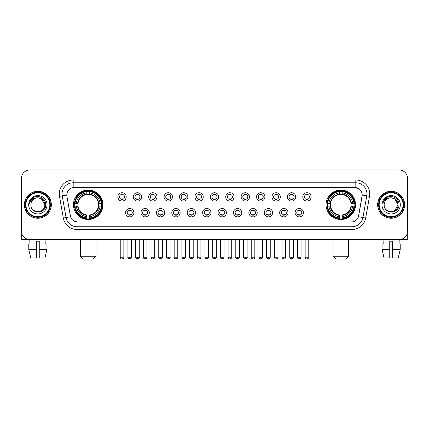 <?xml version="1.0" encoding="UTF-8"?>
<svg xmlns="http://www.w3.org/2000/svg" width="429" height="429" viewBox="0 0 429 429"><rect width="100%" height="100%" fill="white"/><g stroke="black" fill="none" stroke-linecap="round" stroke-linejoin="round"><path stroke-width="0.64" d="M326.045 204.762A14.742 14.742 0 0 0 340.787 219.509A14.742 14.742 0 0 0 355.534 204.762A14.742 14.742 0 0 0 340.787 190.02A14.742 14.742 0 0 0 326.045 204.762M73.466 204.762A14.742 14.742 0 0 0 88.213 219.509A14.742 14.742 0 0 0 102.955 204.762A14.742 14.742 0 0 0 88.213 190.02A14.742 14.742 0 0 0 73.466 204.762M133.912 212.693A4.172 4.172 0 0 1 129.74 216.865A4.172 4.172 0 0 1 125.568 212.693A4.172 4.172 0 0 1 129.74 208.521A4.172 4.172 0 0 1 133.912 212.693M127.236 212.693A2.504 2.504 0 0 0 129.74 215.197A2.504 2.504 0 0 0 132.245 212.693A2.504 2.504 0 0 0 129.74 210.189A2.504 2.504 0 0 0 127.236 212.693M149.324 212.693A4.172 4.172 0 0 1 145.152 216.865A4.172 4.172 0 0 1 140.98 212.693A4.172 4.172 0 0 1 145.152 208.521A4.172 4.172 0 0 1 149.324 212.693M142.648 212.693A2.504 2.504 0 0 0 145.152 215.197A2.504 2.504 0 0 0 147.656 212.693A2.504 2.504 0 0 0 145.152 210.189A2.504 2.504 0 0 0 142.648 212.693M164.736 212.693A4.172 4.172 0 0 1 160.564 216.865A4.172 4.172 0 0 1 156.392 212.693A4.172 4.172 0 0 1 160.564 208.521A4.172 4.172 0 0 1 164.736 212.693M158.06 212.693A2.504 2.504 0 0 0 160.564 215.197A2.504 2.504 0 0 0 163.068 212.693A2.504 2.504 0 0 0 160.564 210.189A2.504 2.504 0 0 0 158.06 212.693M180.148 212.693A4.172 4.172 0 0 1 175.976 216.865A4.172 4.172 0 0 1 171.798 212.693A4.172 4.172 0 0 1 175.976 208.521A4.172 4.172 0 0 1 180.148 212.693M173.472 212.693A2.504 2.504 0 0 0 175.976 215.197A2.504 2.504 0 0 0 178.475 212.693A2.504 2.504 0 0 0 175.976 210.189A2.504 2.504 0 0 0 173.472 212.693M195.554 212.693A4.172 4.172 0 0 1 191.382 216.865A4.172 4.172 0 0 1 187.21 212.693A4.172 4.172 0 0 1 191.382 208.521A4.172 4.172 0 0 1 195.554 212.693M188.878 212.693A2.504 2.504 0 0 0 191.382 215.197A2.504 2.504 0 0 0 193.887 212.693A2.504 2.504 0 0 0 191.382 210.189A2.504 2.504 0 0 0 188.878 212.693M210.966 212.693A4.172 4.172 0 0 1 206.794 216.865A4.172 4.172 0 0 1 202.622 212.693A4.172 4.172 0 0 1 206.794 208.521A4.172 4.172 0 0 1 210.966 212.693M204.29 212.693A2.504 2.504 0 0 0 206.794 215.197A2.504 2.504 0 0 0 209.298 212.693A2.504 2.504 0 0 0 206.794 210.189A2.504 2.504 0 0 0 204.29 212.693M226.378 212.693A4.172 4.172 0 0 1 222.206 216.865A4.172 4.172 0 0 1 218.034 212.693A4.172 4.172 0 0 1 222.206 208.521A4.172 4.172 0 0 1 226.378 212.693M219.702 212.693A2.504 2.504 0 0 0 222.206 215.197A2.504 2.504 0 0 0 224.71 212.693A2.504 2.504 0 0 0 222.206 210.189A2.504 2.504 0 0 0 219.702 212.693M241.79 212.693A4.172 4.172 0 0 1 237.618 216.865A4.172 4.172 0 0 1 233.446 212.693A4.172 4.172 0 0 1 237.618 208.521A4.172 4.172 0 0 1 241.79 212.693M235.113 212.693A2.504 2.504 0 0 0 237.618 215.197A2.504 2.504 0 0 0 240.122 212.693A2.504 2.504 0 0 0 237.618 210.189A2.504 2.504 0 0 0 235.113 212.693M257.202 212.693A4.172 4.172 0 0 1 253.024 216.865A4.172 4.172 0 0 1 248.852 212.693A4.172 4.172 0 0 1 253.024 208.521A4.172 4.172 0 0 1 257.202 212.693M250.525 212.693A2.504 2.504 0 0 0 253.024 215.197A2.504 2.504 0 0 0 255.528 212.693A2.504 2.504 0 0 0 253.024 210.189A2.504 2.504 0 0 0 250.525 212.693M272.608 212.693A4.172 4.172 0 0 1 268.436 216.865A4.172 4.172 0 0 1 264.264 212.693A4.172 4.172 0 0 1 268.436 208.521A4.172 4.172 0 0 1 272.608 212.693M265.932 212.693A2.504 2.504 0 0 0 268.436 215.197A2.504 2.504 0 0 0 270.94 212.693A2.504 2.504 0 0 0 268.436 210.189A2.504 2.504 0 0 0 265.932 212.693M288.02 212.693A4.172 4.172 0 0 1 283.848 216.865A4.172 4.172 0 0 1 279.676 212.693A4.172 4.172 0 0 1 283.848 208.521A4.172 4.172 0 0 1 288.02 212.693M281.344 212.693A2.504 2.504 0 0 0 283.848 215.197A2.504 2.504 0 0 0 286.352 212.693A2.504 2.504 0 0 0 283.848 210.189A2.504 2.504 0 0 0 281.344 212.693M303.432 212.693A4.172 4.172 0 0 1 299.26 216.865A4.172 4.172 0 0 1 295.088 212.693A4.172 4.172 0 0 1 299.26 208.521A4.172 4.172 0 0 1 303.432 212.693M296.755 212.693A2.504 2.504 0 0 0 299.26 215.197A2.504 2.504 0 0 0 301.764 212.693A2.504 2.504 0 0 0 299.26 210.189A2.504 2.504 0 0 0 296.755 212.693M126.206 196.89A4.172 4.172 0 0 1 122.034 201.067A4.172 4.172 0 0 1 117.862 196.89A4.172 4.172 0 0 1 122.034 192.718A4.172 4.172 0 0 1 126.206 196.89M119.53 196.89A2.504 2.504 0 0 0 122.034 199.394A2.504 2.504 0 0 0 124.539 196.89A2.504 2.504 0 0 0 122.034 194.391A2.504 2.504 0 0 0 119.53 196.89M141.618 196.89A4.172 4.172 0 0 1 137.446 201.067A4.172 4.172 0 0 1 133.274 196.89A4.172 4.172 0 0 1 137.446 192.718A4.172 4.172 0 0 1 141.618 196.89M134.942 196.89A2.504 2.504 0 0 0 137.446 199.394A2.504 2.504 0 0 0 139.951 196.89A2.504 2.504 0 0 0 137.446 194.391A2.504 2.504 0 0 0 134.942 196.89M157.03 196.89A4.172 4.172 0 0 1 152.858 201.067A4.172 4.172 0 0 1 148.686 196.89A4.172 4.172 0 0 1 152.858 192.718A4.172 4.172 0 0 1 157.03 196.89M150.354 196.89A2.504 2.504 0 0 0 152.858 199.394A2.504 2.504 0 0 0 155.362 196.89A2.504 2.504 0 0 0 152.858 194.391A2.504 2.504 0 0 0 150.354 196.89M172.442 196.89A4.172 4.172 0 0 1 168.27 201.067A4.172 4.172 0 0 1 164.098 196.89A4.172 4.172 0 0 1 168.27 192.718A4.172 4.172 0 0 1 172.442 196.89M165.766 196.89A2.504 2.504 0 0 0 168.27 199.394A2.504 2.504 0 0 0 170.774 196.89A2.504 2.504 0 0 0 168.27 194.391A2.504 2.504 0 0 0 165.766 196.89M187.854 196.89A4.172 4.172 0 0 1 183.676 201.067A4.172 4.172 0 0 1 179.504 196.89A4.172 4.172 0 0 1 183.676 192.718A4.172 4.172 0 0 1 187.854 196.89M181.177 196.89A2.504 2.504 0 0 0 183.676 199.394A2.504 2.504 0 0 0 186.181 196.89A2.504 2.504 0 0 0 183.676 194.391A2.504 2.504 0 0 0 181.177 196.89M203.26 196.89A4.172 4.172 0 0 1 199.088 201.067A4.172 4.172 0 0 1 194.916 196.89A4.172 4.172 0 0 1 199.088 192.718A4.172 4.172 0 0 1 203.26 196.89M196.584 196.89A2.504 2.504 0 0 0 199.088 199.394A2.504 2.504 0 0 0 201.592 196.89A2.504 2.504 0 0 0 199.088 194.391A2.504 2.504 0 0 0 196.584 196.89M218.672 196.89A4.172 4.172 0 0 1 214.5 201.067A4.172 4.172 0 0 1 210.328 196.89A4.172 4.172 0 0 1 214.5 192.718A4.172 4.172 0 0 1 218.672 196.89M211.996 196.89A2.504 2.504 0 0 0 214.5 199.394A2.504 2.504 0 0 0 217.004 196.89A2.504 2.504 0 0 0 214.5 194.391A2.504 2.504 0 0 0 211.996 196.89M234.084 196.89A4.172 4.172 0 0 1 229.912 201.067A4.172 4.172 0 0 1 225.74 196.89A4.172 4.172 0 0 1 229.912 192.718A4.172 4.172 0 0 1 234.084 196.89M227.408 196.89A2.504 2.504 0 0 0 229.912 199.394A2.504 2.504 0 0 0 232.416 196.89A2.504 2.504 0 0 0 229.912 194.391A2.504 2.504 0 0 0 227.408 196.89M249.496 196.89A4.172 4.172 0 0 1 245.324 201.067A4.172 4.172 0 0 1 241.146 196.89A4.172 4.172 0 0 1 245.324 192.718A4.172 4.172 0 0 1 249.496 196.89M242.819 196.89A2.504 2.504 0 0 0 245.324 199.394A2.504 2.504 0 0 0 247.823 196.89A2.504 2.504 0 0 0 245.324 194.391A2.504 2.504 0 0 0 242.819 196.89M264.902 196.89A4.172 4.172 0 0 1 260.73 201.067A4.172 4.172 0 0 1 256.558 196.89A4.172 4.172 0 0 1 260.73 192.718A4.172 4.172 0 0 1 264.902 196.89M258.226 196.89A2.504 2.504 0 0 0 260.73 199.394A2.504 2.504 0 0 0 263.234 196.89A2.504 2.504 0 0 0 260.73 194.391A2.504 2.504 0 0 0 258.226 196.89M280.314 196.89A4.172 4.172 0 0 1 276.142 201.067A4.172 4.172 0 0 1 271.97 196.89A4.172 4.172 0 0 1 276.142 192.718A4.172 4.172 0 0 1 280.314 196.89M273.638 196.89A2.504 2.504 0 0 0 276.142 199.394A2.504 2.504 0 0 0 278.646 196.89A2.504 2.504 0 0 0 276.142 194.391A2.504 2.504 0 0 0 273.638 196.89M295.726 196.89A4.172 4.172 0 0 1 291.554 201.067A4.172 4.172 0 0 1 287.382 196.89A4.172 4.172 0 0 1 291.554 192.718A4.172 4.172 0 0 1 295.726 196.89M289.049 196.89A2.504 2.504 0 0 0 291.554 199.394A2.504 2.504 0 0 0 294.058 196.89A2.504 2.504 0 0 0 291.554 194.391A2.504 2.504 0 0 0 289.049 196.89M311.138 196.89A4.172 4.172 0 0 1 306.966 201.067A4.172 4.172 0 0 1 302.794 196.89A4.172 4.172 0 0 1 306.966 192.718A4.172 4.172 0 0 1 311.138 196.89M304.461 196.89A2.504 2.504 0 0 0 306.966 199.394A2.504 2.504 0 0 0 309.47 196.89A2.504 2.504 0 0 0 306.966 194.391A2.504 2.504 0 0 0 304.461 196.89M63.32 218.029L59.492 196.332A13.91 13.91 0 0 1 73.187 180.008L355.813 180.008A13.91 13.91 0 0 1 369.508 196.332L365.68 218.029A13.91 13.91 0 0 1 351.984 229.52L77.016 229.52A13.91 13.91 0 0 1 63.32 218.029L66.055 217.546L62.232 195.849A11.127 11.127 0 0 1 73.187 182.786L355.813 182.786A11.127 11.127 0 0 1 366.768 195.849L362.945 217.546A11.127 11.127 0 0 1 351.984 226.737L77.016 226.737A11.127 11.127 0 0 1 66.055 217.546L70.57 216.747L66.908 196.332A7.513 7.513 0 0 1 74.303 187.516L354.697 187.516A7.513 7.513 0 0 1 362.092 196.332L358.66 215.803A7.513 7.513 0 0 1 351.265 222.013L77.735 222.013A7.513 7.513 0 0 1 70.34 215.803L66.908 196.332L66.876 193.913M74.791 206.156A13.492 13.492 0 0 1 74.791 203.373M327.37 206.156A13.492 13.492 0 0 1 327.37 203.373M24.373 204.762A13.492 13.492 0 0 0 37.865 218.254A13.492 13.492 0 0 0 51.351 204.762A13.492 13.492 0 0 0 37.865 191.275A13.492 13.492 0 0 0 24.373 204.762M377.649 204.762A13.492 13.492 0 0 0 391.135 218.254A13.492 13.492 0 0 0 404.627 204.762A13.492 13.492 0 0 0 391.135 191.275A13.492 13.492 0 0 0 377.649 204.762M73.187 180.008L73.187 187.602L354.697 187.516L355.813 187.602L360.006 189.715M351.265 222.013L77.735 222.013M77.016 229.52L77.016 221.975L73.005 220.334M369.508 196.332L362.21 195.045L358.43 216.747L365.68 218.029M407.55 178.335A8.344 8.344 0 0 0 399.206 169.991L29.794 169.991A8.344 8.344 0 0 0 21.45 178.335L21.45 231.188A8.344 8.344 0 0 0 29.794 239.538L399.206 239.538A8.344 8.344 0 0 0 407.55 231.188L407.55 178.335L407.55 231.188M21.45 178.335L21.45 231.188M399.206 169.991L29.794 169.991M29.917 243.988L29.794 239.538L399.206 239.538L399.083 243.988M21.729 233.328L21.729 239.538L53.995 239.538M28.786 243.988L28.786 249.549L30.765 257.893L28.786 249.549L28.786 243.988L36.47 243.988L36.47 241.205L39.254 241.205L39.254 243.988L46.938 243.988L46.938 249.549L44.959 257.893L46.938 249.549L39.254 249.549L39.254 243.988L39.254 257.893L44.959 257.893M45.93 239.538L45.806 243.988M36.47 243.988L36.47 257.893L30.765 257.893M28.786 249.549L36.47 249.549M49.823 204.762A11.964 11.964 0 0 0 37.865 192.803A11.964 11.964 0 0 0 25.901 204.762A11.964 11.964 0 0 0 37.865 216.725A11.964 11.964 0 0 0 49.823 204.762M50.381 204.762A12.516 12.516 0 0 0 37.865 192.246A12.516 12.516 0 0 0 25.343 204.762A12.516 12.516 0 0 0 37.865 217.283A12.516 12.516 0 0 0 50.381 204.762M51.212 204.762A13.353 13.353 0 0 0 37.865 191.414A13.353 13.353 0 0 0 24.512 204.762A13.353 13.353 0 0 0 37.865 218.114A13.353 13.353 0 0 0 51.212 204.762M44.814 204.762C44.401 200.541 42.085 198.219 37.865 197.812L41.34 198.74L44.814 204.762L41.34 198.74L37.865 197.812L41.34 198.74L44.814 204.762L41.34 198.74L37.865 197.812L41.34 198.74L44.814 204.762C45.243 213.733 30.48 213.733 30.909 204.762C30.287 214.414 46.021 214.2 45.694 204.762C46.209 198.139 37.532 193.929 32.529 198.198C30.786 199.657 29.762 201.507 29.462 203.754C30.775 199.608 33.575 197.63 37.865 197.812L41.34 198.74L44.814 204.762C45.243 213.733 30.48 213.733 30.909 204.762C30.48 213.733 45.243 213.733 44.814 204.762C45.243 213.733 30.48 213.733 30.909 204.762C30.48 213.733 45.243 213.733 44.814 204.762C45.243 213.733 30.48 213.733 30.909 204.762C30.48 213.733 45.243 213.733 44.814 204.762C45.243 213.733 30.48 213.733 30.909 204.762C30.48 213.733 45.243 213.733 44.814 204.762C45.243 213.733 30.48 213.733 30.909 204.762C30.48 213.733 45.243 213.733 44.814 204.762C45.243 213.733 30.48 213.733 30.909 204.762C30.48 213.733 45.243 213.733 44.814 204.762C45.243 213.733 30.48 213.733 30.909 204.762A6.955 6.955 0 0 1 37.865 197.812L41.34 198.74L44.814 204.762C45.093 210.162 38.154 213.749 33.918 210.494M28.684 204.762A9.181 9.181 0 0 0 37.865 213.942A9.181 9.181 0 0 0 47.04 204.762A9.181 9.181 0 0 0 37.865 195.586A9.181 9.181 0 0 0 28.684 204.762M32.529 198.198L30.475 200.638M30.352 200.874L30.534 200.536L30.352 200.874M93.216 259.009L83.205 259.009L80.421 256.226L95.999 256.226L93.216 259.009M89.602 217.932L89.602 218.49A13.798 13.798 0 0 0 101.936 206.156L101.378 206.156A13.24 13.24 0 0 1 89.602 217.932L89.602 216.645A11.964 11.964 0 0 0 100.091 206.156L98.407 206.156A10.291 10.291 0 0 0 89.602 194.568L89.602 191.597A13.24 13.24 0 0 1 101.378 203.373L101.936 203.373A13.798 13.798 0 0 0 89.602 191.039L89.602 191.597M75.043 206.156L74.485 206.156A13.798 13.798 0 0 0 86.819 218.49L86.819 217.932A13.24 13.24 0 0 1 75.043 206.156L76.33 206.156A11.964 11.964 0 0 0 86.819 216.645L86.819 214.961A10.291 10.291 0 0 0 98.407 206.156L98.82 206.156A10.698 10.698 0 0 1 89.602 215.374L89.602 216.645M86.819 191.597L86.819 191.039A13.798 13.798 0 0 0 74.485 203.373L75.043 203.373A13.24 13.24 0 0 1 86.819 191.597L86.819 192.884A11.964 11.964 0 0 0 76.33 203.373L78.014 203.373A10.291 10.291 0 0 0 86.819 214.961L86.819 215.374A10.698 10.698 0 0 1 77.601 206.156L76.33 206.156M75.07 206.156A13.213 13.213 0 0 1 75.07 203.373M89.602 191.624A13.213 13.213 0 0 0 86.819 191.624M101.351 203.373A13.213 13.213 0 0 1 101.351 206.156M101.378 203.373L100.091 203.373A11.964 11.964 0 0 0 89.602 192.884M100.091 206.156L101.378 206.156M86.819 216.645L86.819 217.932M98.407 203.373L100.091 203.373M89.602 214.977L89.602 215.374M86.819 214.961A10.291 10.291 0 0 1 78.014 206.156L77.601 206.156M89.602 217.905A13.213 13.213 0 0 1 86.819 217.905M76.33 203.373L75.043 203.373M86.819 194.546L86.819 192.884M89.602 194.568A10.291 10.291 0 0 0 78.014 203.373L77.601 203.373A10.698 10.698 0 0 1 86.819 194.155M89.602 194.552L89.602 194.155A10.698 10.698 0 0 1 98.82 203.373M76.635 197.254L75.847 197.254A14.463 14.463 0 0 1 102.676 204.762A14.463 14.463 0 0 1 75.847 212.275L76.635 212.275M345.795 259.009L335.784 259.009L333.001 256.226L348.579 256.226L345.795 259.009M342.181 217.932L342.181 218.49A13.798 13.798 0 0 0 354.515 206.156L353.957 206.156A13.24 13.24 0 0 1 342.181 217.932L342.181 216.645A11.964 11.964 0 0 0 352.67 206.156L350.986 206.156A10.291 10.291 0 0 0 342.181 194.568L342.181 191.597A13.24 13.24 0 0 1 353.957 203.373L354.515 203.373A13.798 13.798 0 0 0 342.181 191.039L342.181 191.597M327.622 206.156L327.064 206.156A13.798 13.798 0 0 0 339.398 218.49L339.398 217.932A13.24 13.24 0 0 1 327.622 206.156L328.909 206.156A11.964 11.964 0 0 0 339.398 216.645L339.398 214.961A10.291 10.291 0 0 0 350.986 206.156L351.399 206.156A10.698 10.698 0 0 1 342.181 215.374L342.181 216.645M339.398 191.597L339.398 191.039A13.798 13.798 0 0 0 327.064 203.373L327.622 203.373A13.24 13.24 0 0 1 339.398 191.597L339.398 192.884A11.964 11.964 0 0 0 328.909 203.373L330.593 203.373A10.291 10.291 0 0 0 339.398 214.961L339.398 215.374A10.698 10.698 0 0 1 330.18 206.156L328.909 206.156M327.649 206.156A13.213 13.213 0 0 1 327.649 203.373M342.181 191.624A13.213 13.213 0 0 0 339.398 191.624M353.93 203.373A13.213 13.213 0 0 1 353.93 206.156M353.957 203.373L352.67 203.373A11.964 11.964 0 0 0 342.181 192.884M352.67 206.156L353.957 206.156M339.398 216.645L339.398 217.932M350.986 203.373L352.67 203.373M342.181 214.977L342.181 215.374M339.398 214.961A10.291 10.291 0 0 1 330.593 206.156L330.18 206.156M342.181 217.905A13.213 13.213 0 0 1 339.398 217.905M328.909 203.373L327.622 203.373M339.398 194.546L339.398 192.884M342.181 194.568A10.291 10.291 0 0 0 330.593 203.373L330.18 203.373A10.698 10.698 0 0 1 339.398 194.155M342.181 194.552L342.181 194.155A10.698 10.698 0 0 1 351.399 203.373M329.215 197.254L328.426 197.254A14.463 14.463 0 0 1 355.255 204.762A14.463 14.463 0 0 1 328.426 212.275L329.215 212.275M121.203 199.254L121.203 198.858A2.134 2.134 0 0 0 122.871 198.858L122.871 199.254M122.871 194.53L122.871 194.927A2.134 2.134 0 0 0 121.203 194.927L121.203 194.53M136.615 199.254L136.615 198.858A2.134 2.134 0 0 0 138.283 198.858L138.283 199.254M138.283 194.53L138.283 194.927A2.134 2.134 0 0 0 136.615 194.927L136.615 194.53M152.022 199.254L152.022 198.858A2.134 2.134 0 0 0 153.695 198.858L153.695 199.254M153.695 194.53L153.695 194.927A2.134 2.134 0 0 0 152.022 194.927L152.022 194.53M167.433 199.254L167.433 198.858A2.134 2.134 0 0 0 169.101 198.858L169.101 199.254M169.101 194.53L169.101 194.927A2.134 2.134 0 0 0 167.433 194.927L167.433 194.53M182.845 199.254L182.845 198.858A2.134 2.134 0 0 0 184.513 198.858L184.513 199.254M184.513 194.53L184.513 194.927A2.134 2.134 0 0 0 182.845 194.927L182.845 194.53M198.257 199.254L198.257 198.858A2.134 2.134 0 0 0 199.925 198.858L199.925 199.254M199.925 194.53L199.925 194.927A2.134 2.134 0 0 0 198.257 194.927L198.257 194.53M213.663 199.254L213.663 198.858A2.134 2.134 0 0 0 215.337 198.858L215.337 199.254M215.337 194.53L215.337 194.927A2.134 2.134 0 0 0 213.663 194.927L213.663 194.53M229.075 199.254L229.075 198.858A2.134 2.134 0 0 0 230.743 198.858L230.743 199.254M230.743 194.53L230.743 194.927A2.134 2.134 0 0 0 229.075 194.927L229.075 194.53M244.487 199.254L244.487 198.858A2.134 2.134 0 0 0 246.155 198.858L246.155 199.254M246.155 194.53L246.155 194.927A2.134 2.134 0 0 0 244.487 194.927L244.487 194.53M259.899 199.254L259.899 198.858A2.134 2.134 0 0 0 261.567 198.858L261.567 199.254M261.567 194.53L261.567 194.927A2.134 2.134 0 0 0 259.899 194.927L259.899 194.53M275.305 199.254L275.305 198.858A2.134 2.134 0 0 0 276.978 198.858L276.978 199.254M276.978 194.53L276.978 194.927A2.134 2.134 0 0 0 275.305 194.927L275.305 194.53M290.717 199.254L290.717 198.858A2.134 2.134 0 0 0 292.385 198.858L292.385 199.254M292.385 194.53L292.385 194.927A2.134 2.134 0 0 0 290.717 194.927L290.717 194.53M306.129 199.254L306.129 198.858A2.134 2.134 0 0 0 307.797 198.858L307.797 199.254M307.797 194.53L307.797 194.927A2.134 2.134 0 0 0 306.129 194.927L306.129 194.53M128.909 215.052L128.909 214.656A2.134 2.134 0 0 0 130.577 214.656L130.577 215.052M130.577 210.333L130.577 210.73A2.134 2.134 0 0 0 128.909 210.73L128.909 210.333M144.316 215.052L144.316 214.656A2.134 2.134 0 0 0 145.989 214.656L145.989 215.052M145.989 210.333L145.989 210.73A2.134 2.134 0 0 0 144.316 210.73L144.316 210.333M159.727 215.052L159.727 214.656A2.134 2.134 0 0 0 161.395 214.656L161.395 215.052M161.395 210.333L161.395 210.73A2.134 2.134 0 0 0 159.727 210.73L159.727 210.333M175.139 215.052L175.139 214.656A2.134 2.134 0 0 0 176.807 214.656L176.807 215.052M176.807 210.333L176.807 210.73A2.134 2.134 0 0 0 175.139 210.73L175.139 210.333M190.551 215.052L190.551 214.656A2.134 2.134 0 0 0 192.219 214.656L192.219 215.052M192.219 210.333L192.219 210.73A2.134 2.134 0 0 0 190.551 210.73L190.551 210.333M205.958 215.052L205.958 214.656A2.134 2.134 0 0 0 207.631 214.656L207.631 215.052M207.631 210.333L207.631 210.73A2.134 2.134 0 0 0 205.958 210.73L205.958 210.333M221.369 215.052L221.369 214.656A2.134 2.134 0 0 0 223.042 214.656L223.042 215.052M223.042 210.333L223.042 210.73A2.134 2.134 0 0 0 221.369 210.73L221.369 210.333M236.781 215.052L236.781 214.656A2.134 2.134 0 0 0 238.449 214.656L238.449 215.052M238.449 210.333L238.449 210.73A2.134 2.134 0 0 0 236.781 210.73L236.781 210.333M252.193 215.052L252.193 214.656A2.134 2.134 0 0 0 253.861 214.656L253.861 215.052M253.861 210.333L253.861 210.73A2.134 2.134 0 0 0 252.193 210.73L252.193 210.333M267.605 215.052L267.605 214.656A2.134 2.134 0 0 0 269.273 214.656L269.273 215.052M269.273 210.333L269.273 210.73A2.134 2.134 0 0 0 267.605 210.73L267.605 210.333M283.011 215.052L283.011 214.656A2.134 2.134 0 0 0 284.684 214.656L284.684 215.052M284.684 210.333L284.684 210.73A2.134 2.134 0 0 0 283.011 210.73L283.011 210.333M298.423 215.052L298.423 214.656A2.134 2.134 0 0 0 300.091 214.656L300.091 215.052M300.091 210.333L300.091 210.73A2.134 2.134 0 0 0 298.423 210.73L298.423 210.333M407.271 233.328L407.271 239.538L375.005 239.538M389.746 243.988L389.746 249.549L382.062 249.549L384.041 257.893L382.062 249.549L382.062 243.988L389.746 243.988L389.746 241.205L392.53 241.205L392.53 243.988L400.214 243.988L400.214 249.549L398.235 257.893L400.214 249.549L392.53 249.549L392.53 243.988M389.746 249.549L389.746 257.893L384.041 257.893M398.235 257.893L392.53 257.893L392.53 249.549M383.07 239.538L383.194 243.988M403.099 204.762A11.964 11.964 0 0 0 391.135 192.803A11.964 11.964 0 0 0 379.177 204.762A11.964 11.964 0 0 0 391.135 216.725A11.964 11.964 0 0 0 403.099 204.762M403.657 204.762A12.516 12.516 0 0 0 391.135 192.246A12.516 12.516 0 0 0 378.619 204.762A12.516 12.516 0 0 0 391.135 217.283A12.516 12.516 0 0 0 403.657 204.762M404.488 204.762A13.353 13.353 0 0 0 391.135 191.414A13.353 13.353 0 0 0 377.788 204.762A13.353 13.353 0 0 0 391.135 218.114A13.353 13.353 0 0 0 404.488 204.762M397.683 202.408L398.091 204.762L394.616 198.74L391.135 197.812L394.616 198.74L398.091 204.762L394.616 198.74L391.135 197.812L394.616 198.74L398.091 204.762L394.616 198.74L391.135 197.812L394.616 198.74L398.091 204.762C398.52 213.733 383.757 213.733 384.186 204.762C383.564 214.414 399.297 214.2 398.97 204.762C399.485 198.139 390.808 193.929 385.805 198.198C384.062 199.657 383.038 201.507 382.738 203.754C384.052 199.608 386.851 197.63 391.135 197.812L394.616 198.74L398.091 204.762C398.52 213.733 383.757 213.733 384.186 204.762C383.757 213.733 398.52 213.733 398.091 204.762L394.616 210.789L398.091 204.762C398.52 213.733 383.757 213.733 384.186 204.762C383.757 213.733 398.52 213.733 398.091 204.762C398.52 213.733 383.757 213.733 384.186 204.762C383.757 213.733 398.52 213.733 398.091 204.762C398.52 213.733 383.757 213.733 384.186 204.762C383.757 213.733 398.52 213.733 398.091 204.762C398.52 213.733 383.757 213.733 384.186 204.762C383.757 213.733 398.52 213.733 398.091 204.762C398.52 213.733 383.757 213.733 384.186 204.762A6.955 6.955 0 0 1 391.135 197.812L394.616 198.74L398.091 204.762C398.369 210.162 391.43 213.749 387.194 210.494M391.135 197.812C395.361 198.219 397.678 200.541 398.091 204.762M381.96 204.762A9.181 9.181 0 0 0 391.135 213.942A9.181 9.181 0 0 0 400.316 204.762A9.181 9.181 0 0 0 391.135 195.586A9.181 9.181 0 0 0 381.96 204.762M385.805 198.198L383.751 200.638M383.628 200.874L383.81 200.536M355.813 180.008L355.813 187.602M59.492 196.332L62.232 195.849A11.127 11.127 0 0 1 62.06 193.913M62.232 195.849L66.79 195.045M351.984 221.975L351.984 229.52M89.602 214.961A10.291 10.291 0 0 0 98.407 206.156M86.819 218.029A13.337 13.337 0 0 0 89.602 218.029M101.475 206.156A13.337 13.337 0 0 0 101.475 203.373M89.602 191.5A13.337 13.337 0 0 0 86.819 191.5M342.181 214.961A10.291 10.291 0 0 0 350.986 206.156M339.398 218.029A13.337 13.337 0 0 0 342.181 218.029M354.054 206.156A13.337 13.337 0 0 0 354.054 203.373M342.181 191.5A13.337 13.337 0 0 0 339.398 191.5M122.034 257.202L120.227 257.202C120.544 258.489 121.144 259.089 122.034 259.009L122.034 257.202L123.847 257.202L123.847 239.538M137.446 257.202L135.639 257.202C135.955 258.489 136.556 259.089 137.446 259.009L137.446 257.202L139.253 257.202L139.253 239.538M152.858 257.202L151.051 257.202C151.367 258.489 151.968 259.089 152.858 259.009L152.858 257.202L154.665 257.202L154.665 239.538M168.27 257.202L166.457 257.202C166.774 258.489 167.38 259.089 168.27 259.009L168.27 257.202L170.077 257.202L170.077 239.538M183.676 257.202L181.869 257.202C182.186 258.489 182.792 259.089 183.676 259.009L183.676 257.202L185.489 257.202L185.489 239.538M199.088 257.202L197.281 257.202C197.597 258.489 198.198 259.089 199.088 259.009L199.088 257.202L200.895 257.202L200.895 239.538M214.5 257.202L212.693 257.202C213.009 258.489 213.61 259.089 214.5 259.009L214.5 257.202L216.307 257.202L216.307 239.538M229.912 257.202L228.105 257.202C228.416 258.489 229.022 259.089 229.912 259.009L229.912 257.202L231.719 257.202L231.719 239.538M245.324 257.202L243.511 257.202C243.828 258.489 244.433 259.089 245.324 259.009L245.324 257.202L247.131 257.202L247.131 239.538M260.73 257.202L258.923 257.202C259.239 258.489 259.84 259.089 260.73 259.009L260.73 257.202L262.543 257.202L262.543 239.538M276.142 257.202L274.335 257.202C274.651 258.489 275.252 259.089 276.142 259.009L276.142 257.202L277.949 257.202L277.949 239.538M291.554 257.202L289.747 257.202C290.063 258.489 290.664 259.089 291.554 259.009L291.554 257.202L293.361 257.202L293.361 239.538M306.966 257.202L305.153 257.202C305.469 258.489 306.075 259.089 306.966 259.009L306.966 257.202L308.773 257.202L308.773 239.538M129.74 257.202L127.933 257.202C127.569 257.775 128.169 258.381 129.74 259.009L129.74 257.202L131.547 257.202L131.547 239.538M145.152 257.202L143.345 257.202C142.975 257.775 143.581 258.381 145.152 259.009L145.152 257.202L146.959 257.202L146.959 239.538M160.564 257.202L158.757 257.202C158.387 257.775 158.993 258.381 160.564 259.009L160.564 257.202L162.371 257.202L162.371 239.538M175.976 257.202L174.163 257.202C173.799 257.775 174.399 258.381 175.976 259.009L175.976 257.202L177.783 257.202L177.783 239.538M191.382 257.202L189.575 257.202C189.21 257.775 189.811 258.381 191.382 259.009L191.382 257.202L193.195 257.202L193.195 239.538M206.794 257.202L204.987 257.202C204.622 257.775 205.223 258.381 206.794 259.009L206.794 257.202L208.601 257.202L208.601 239.538M222.206 257.202L220.399 257.202C220.029 257.775 220.635 258.381 222.206 259.009L222.206 257.202L224.013 257.202L224.013 239.538M237.618 257.202L235.805 257.202C235.441 257.775 236.041 258.381 237.618 259.009L237.618 257.202L239.425 257.202L239.425 239.538M253.024 257.202L251.217 257.202C250.852 257.775 251.453 258.381 253.024 259.009L253.024 257.202L254.837 257.202L254.837 239.538M268.436 257.202L266.629 257.202C266.264 257.775 266.865 258.381 268.436 259.009L268.436 257.202L270.243 257.202L270.243 239.538M283.848 257.202L282.041 257.202C281.671 257.775 282.277 258.381 283.848 259.009L283.848 257.202L285.655 257.202L285.655 239.538M299.26 257.202L297.453 257.202C297.082 257.775 297.688 258.381 299.26 259.009L299.26 257.202L301.067 257.202L301.067 239.538M95.999 239.538L95.999 256.226M80.421 239.538L80.421 256.226M348.579 239.538L348.579 256.226M333.001 239.538L333.001 256.226M120.227 257.202L120.227 239.538M123.847 257.202C124.212 257.775 123.611 258.381 122.034 259.009M135.639 257.202L135.639 239.538M139.253 257.202C139.623 257.775 139.017 258.381 137.446 259.009M151.051 257.202L151.051 239.538M154.665 257.202C155.03 257.775 154.429 258.381 152.858 259.009M166.457 257.202L166.457 239.538M170.077 257.202C170.442 257.775 169.841 258.381 168.27 259.009M181.869 257.202L181.869 239.538M185.489 257.202C185.854 257.775 185.253 258.381 183.676 259.009M197.281 257.202L197.281 239.538M200.895 257.202C201.265 257.775 200.659 258.381 199.088 259.009M212.693 257.202L212.693 239.538M216.307 257.202C216.677 257.775 216.071 258.381 214.5 259.009M228.105 257.202L228.105 239.538M231.719 257.202C232.084 257.775 231.483 258.381 229.912 259.009M243.511 257.202L243.511 239.538M247.131 257.202C247.495 257.775 246.895 258.381 245.324 259.009M258.923 257.202L258.923 239.538M262.543 257.202C262.907 257.775 262.307 258.381 260.73 259.009M274.335 257.202L274.335 239.538M277.949 257.202C278.319 257.775 277.713 258.381 276.142 259.009M289.747 257.202L289.747 239.538M293.361 257.202C293.726 257.775 293.125 258.381 291.554 259.009M305.153 257.202L305.153 239.538M308.773 257.202C309.137 257.775 308.537 258.381 306.966 259.009M127.933 257.202L127.933 239.538M131.547 257.202C131.917 257.775 131.312 258.381 129.74 259.009M143.345 257.202L143.345 239.538M146.959 257.202C147.329 257.775 146.723 258.381 145.152 259.009M158.757 257.202L158.757 239.538M162.371 257.202C162.736 257.775 162.135 258.381 160.564 259.009M174.163 257.202L174.163 239.538M177.783 257.202C178.148 257.775 177.547 258.381 175.976 259.009M189.575 257.202L189.575 239.538M193.195 257.202C193.559 257.775 192.959 258.381 191.382 259.009M204.987 257.202L204.987 239.538M208.601 257.202C208.971 257.775 208.365 258.381 206.794 259.009M220.399 257.202L220.399 239.538M224.013 257.202C223.697 258.489 223.096 259.089 222.206 259.009M235.805 257.202L235.805 239.538M239.425 257.202C239.109 258.489 238.508 259.089 237.618 259.009M251.217 257.202L251.217 239.538M254.837 257.202C254.52 258.489 253.914 259.089 253.024 259.009M266.629 257.202L266.629 239.538M270.243 257.202C269.932 258.489 269.326 259.089 268.436 259.009M282.041 257.202L282.041 239.538M285.655 257.202C285.339 258.489 284.738 259.089 283.848 259.009M297.453 257.202L297.453 239.538M301.067 257.202C300.75 258.489 300.15 259.089 299.26 259.009"/></g></svg>
